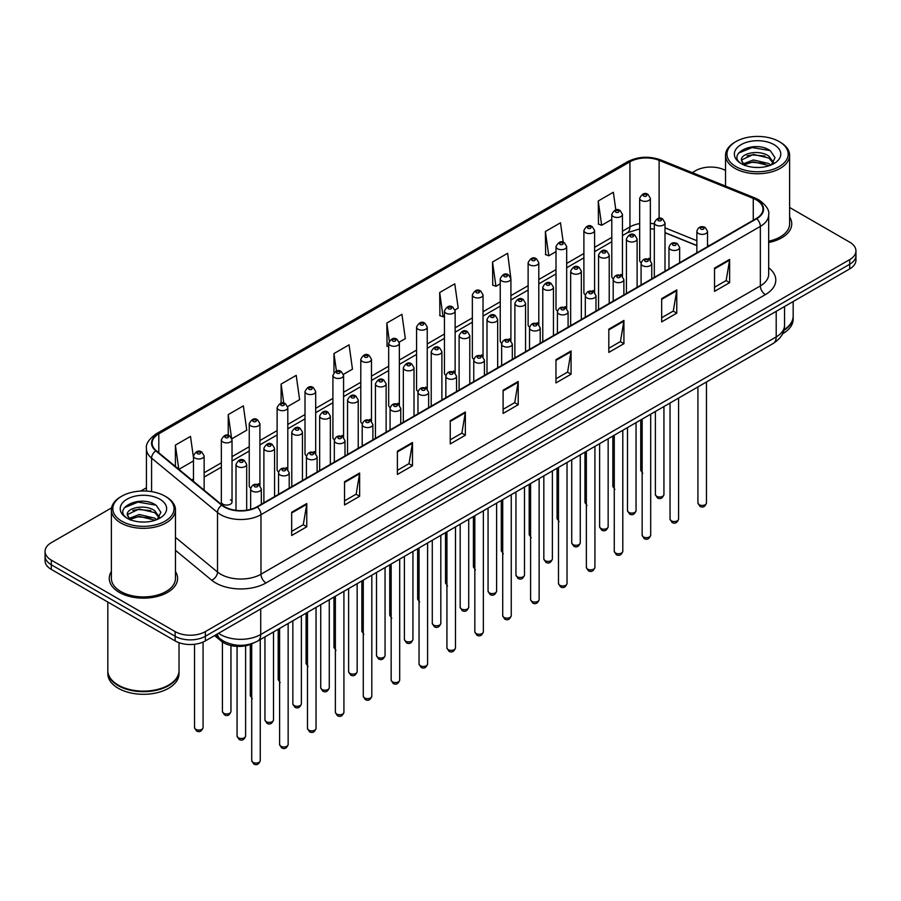 <?xml version="1.0" encoding="UTF-8"?>
<svg xmlns="http://www.w3.org/2000/svg" width="901" height="901" viewBox="0 0 901 901"><rect width="100%" height="100%" fill="white"/><g stroke="black" fill="none" stroke-linecap="round" stroke-linejoin="round"><path stroke-width="1.35" d="M620.902 274.4A5.338 3.086 0 0 1 622.456 276.438L622.467 214.382A5.338 3.086 180 0 1 619.167 217.231A5.338 3.086 180 0 1 613.344 216.555A5.338 3.086 180 0 1 611.79 214.382L611.79 276.573A5.338 3.086 0 0 0 613.288 278.724M594.581 292.543L594.581 230.476A5.338 3.086 180 0 1 591.281 233.325A5.338 3.086 180 0 1 585.459 232.661A5.338 3.086 180 0 1 583.893 230.476L583.893 292.679A5.338 3.086 0 0 0 585.402 294.818M565.118 306.599A5.338 3.086 0 0 1 566.684 308.638L566.684 246.581A5.338 3.086 180 0 1 563.395 249.431A5.338 3.086 180 0 1 557.573 248.766A5.338 3.086 180 0 1 556.007 246.581L556.007 308.784A5.338 3.086 0 0 0 557.516 310.924M537.233 322.704A5.338 3.086 0 0 1 538.798 324.743L538.798 262.687A5.338 3.086 180 0 1 535.498 265.536A5.338 3.086 180 0 1 529.687 264.86A5.338 3.086 180 0 1 528.121 262.687L528.121 324.878A5.338 3.086 0 0 0 529.619 327.029M509.347 338.799A5.338 3.086 0 0 1 510.901 340.848L510.912 278.781A5.338 3.086 180 0 1 507.612 281.63A5.338 3.086 180 0 1 501.801 280.966A5.338 3.086 180 0 1 500.235 278.781L500.235 340.983A5.338 3.086 0 0 0 501.733 343.123M483.026 356.954L483.026 294.886A5.338 3.086 180 0 1 479.726 297.735A5.338 3.086 180 0 1 473.903 297.06A5.338 3.086 180 0 1 472.349 294.886L472.349 357.078A5.338 3.086 0 0 0 473.847 359.229M453.575 370.998A5.338 3.086 0 0 1 455.129 373.048L455.14 310.991A5.338 3.086 180 0 1 451.84 313.83A5.338 3.086 180 0 1 446.018 313.165A5.338 3.086 180 0 1 444.452 310.991L444.452 373.183A5.338 3.086 0 0 0 445.961 375.323M427.243 389.153L427.243 327.086A5.338 3.086 180 0 1 423.954 329.935A5.338 3.086 180 0 1 418.132 329.27A5.338 3.086 180 0 1 416.566 327.086L416.566 389.288A5.338 3.086 0 0 0 418.075 391.428M397.791 403.209A5.338 3.086 0 0 1 399.357 405.247L399.357 343.191A5.338 3.086 180 0 1 396.057 346.04A5.338 3.086 180 0 1 390.246 345.365A5.338 3.086 180 0 1 388.68 343.191L388.68 405.382A5.338 3.086 0 0 0 390.178 407.534M371.471 421.353L371.471 359.285A5.338 3.086 180 0 1 368.171 362.134A5.338 3.086 180 0 1 362.36 361.47A5.338 3.086 180 0 1 360.794 359.285L360.794 421.488A5.338 3.086 0 0 0 362.292 423.628M342.02 435.408A5.338 3.086 0 0 1 343.574 437.447L343.585 375.39A5.338 3.086 180 0 1 340.285 378.24A5.338 3.086 180 0 1 334.462 377.575A5.338 3.086 180 0 1 332.908 375.39L332.908 437.582A5.338 3.086 0 0 0 334.406 439.733M314.134 451.514A5.338 3.086 0 0 1 315.688 453.552L315.688 391.496A5.338 3.086 180 0 1 312.399 394.345A5.338 3.086 180 0 1 306.577 393.669A5.338 3.086 180 0 1 305.011 391.496L305.011 453.687A5.338 3.086 0 0 0 306.52 455.838M286.236 467.608A5.338 3.086 0 0 1 287.802 469.658L287.802 407.59A5.338 3.086 180 0 1 284.513 410.439A5.338 3.086 180 0 1 278.691 409.775A5.338 3.086 180 0 1 277.125 407.59L277.125 469.793A5.338 3.086 0 0 0 278.634 471.933M258.35 483.713A5.338 3.086 0 0 1 259.916 485.752L259.916 423.695A5.338 3.086 180 0 1 256.616 426.545A5.338 3.086 180 0 1 250.805 425.869A5.338 3.086 180 0 1 249.239 423.695L249.239 485.887A5.338 3.086 0 0 0 250.737 488.038M232.03 501.992L232.03 439.801A5.338 3.086 180 0 1 228.73 442.639A5.338 3.086 180 0 1 222.919 441.974A5.338 3.086 180 0 1 221.353 439.801L221.353 501.992A5.338 3.086 0 0 0 222.919 504.177A5.338 3.086 0 0 0 228.73 504.842A5.338 3.086 0 0 0 232.03 501.992A5.338 3.086 0 0 0 230.465 499.807M648.788 258.294A5.338 3.086 0 0 1 650.342 260.333L650.353 198.276A5.338 3.086 180 0 1 647.053 201.126A5.338 3.086 180 0 1 641.242 200.461A5.338 3.086 180 0 1 639.676 198.276L639.676 260.479A5.338 3.086 0 0 0 641.174 262.619M696.856 245.646L665.006 232.762M594.57 292.543A5.338 3.086 0 0 0 593.016 290.494M483.015 356.942A5.338 3.086 0 0 0 481.461 354.904M427.243 389.142A5.338 3.086 0 0 0 425.677 387.103M371.46 421.353A5.338 3.086 0 0 0 369.906 419.303M253.384 643.1A21.354 12.332 180 0 1 221.331 641.152L214.584 635.588M111.386 571.561A34.17 19.732 0 0 0 109.258 578.431A34.17 19.732 0 0 0 119.259 592.374A34.17 19.732 0 0 0 156.504 596.653A34.17 19.732 0 0 0 177.598 578.431A34.17 19.732 0 0 0 175.458 571.561A34.17 19.732 0 0 1 177.598 578.431A34.17 19.732 0 0 1 156.504 596.653A34.17 19.732 0 0 1 119.259 592.374A34.17 19.732 0 0 1 109.258 578.431A34.17 19.732 0 0 1 111.386 571.561M756.311 199.876A22.784 13.155 180 0 1 762.989 209.178A22.784 13.155 180 0 1 756.311 218.481L256.943 506.79A22.784 13.155 180 0 1 222.175 505.033L156.245 450.669A22.784 13.155 180 0 1 152.123 443.123A22.784 13.155 180 0 1 158.801 433.831L629.945 161.82A22.784 13.155 180 0 1 659.115 160.344L753.27 198.4A22.784 13.155 180 0 1 756.311 199.876M756.716 199.639A23.347 13.481 0 0 0 753.596 198.13L659.442 160.074A23.347 13.481 0 0 0 629.54 161.583L158.396 433.595A23.347 13.481 0 0 0 155.783 450.86L221.702 505.213A23.347 13.481 0 0 0 257.348 507.015L756.716 218.706A23.347 13.481 0 0 0 756.716 199.639M111.566 507.882L51.301 542.684A21.354 12.332 0 0 0 45.05 551.401L45.05 560.704A21.354 12.332 0 0 0 51.301 569.421L175.143 640.915L175.143 636.264A21.354 12.332 0 0 0 205.349 636.264L849.699 264.252A21.354 12.332 0 0 0 855.95 255.535A21.354 12.332 0 0 1 849.699 264.252L205.349 636.264A21.354 12.332 0 0 1 175.143 636.264L51.301 564.769L175.143 636.264L175.143 631.612A21.354 12.332 0 0 0 205.349 631.612L849.699 259.601A21.354 12.332 0 0 0 855.95 250.883A21.354 12.332 0 0 0 849.699 242.166L789.614 207.478M45.05 556.052A21.354 12.332 0 0 0 51.301 564.769A21.354 12.332 0 0 1 45.05 556.052M291.676 512.252L291.676 535.498L306.779 526.781L306.779 503.535L291.676 512.252M291.676 531.376L303.31 524.664L306.723 504.301A5.699 3.289 -120 0 0 306.779 503.535M303.209 524.72L306.779 526.781M344.531 481.731L344.531 504.988L359.634 496.271L359.634 473.014L344.531 481.731M344.531 500.866L356.165 494.142L359.578 473.791A5.699 3.289 -120 0 0 359.634 473.014M356.064 494.199L359.634 496.271M397.386 451.221L397.386 474.467L412.489 465.749L412.489 442.504L397.386 451.221M397.386 470.345L409.02 463.632L412.433 443.269A5.699 3.289 -120 0 0 412.489 442.504M408.919 463.688L412.489 465.749M450.252 420.699L450.252 443.956L465.355 435.228L465.355 411.982L450.252 420.699M450.252 439.823L461.875 433.111L465.288 412.759A5.699 3.289 -120 0 0 465.355 411.982M461.774 433.167L465.355 435.228M714.527 268.115L714.527 291.372L729.63 282.655L729.63 259.398L714.527 268.115M714.527 287.239L726.161 280.526L729.573 260.175A5.699 3.289 -120 0 0 729.63 259.398M726.06 280.583L729.63 282.655M661.672 298.636L661.672 321.882L676.775 313.165L676.775 289.919L661.672 298.636M661.672 317.76L673.306 311.048L676.719 290.685A5.699 3.289 -120 0 0 676.775 289.919M673.205 311.104L676.775 313.165M608.817 329.147L608.817 352.404L623.92 343.686L623.92 320.429L608.817 329.147M608.817 348.282L620.451 341.558L623.864 321.207A5.699 3.289 -120 0 0 623.92 320.429M620.35 341.625L623.92 343.686M555.962 359.668L555.962 382.925L571.065 374.197L571.065 350.951L555.962 359.668M555.962 378.792L567.596 372.079L570.997 351.717A5.699 3.289 -120 0 0 571.065 350.951M567.495 372.136L571.065 374.197M503.107 390.189L503.107 413.435L518.21 404.718L518.21 381.461L503.107 390.189M503.107 409.313L514.741 402.601L518.143 382.238A5.699 3.289 -120 0 0 518.21 381.461M514.64 402.657L518.21 404.718M768.677 242.515A34.17 19.732 0 0 0 791.742 223.853A34.17 19.732 0 0 0 789.614 216.995A34.17 19.732 0 0 1 791.742 223.853A34.17 19.732 0 0 1 768.677 242.515M725.542 170.492A21.354 12.332 0 0 0 695.651 170.672L692.25 172.643M146.435 487.756L140.691 491.068M45.05 551.401A21.354 12.332 0 0 0 51.301 560.118L175.143 631.612M287.678 406.554L299.616 399.661L296.204 375.368L281.112 384.085L281.112 403.152M231.895 438.753L246.761 430.171L243.349 405.878L228.246 414.595L228.246 435.397M193.467 457.539L190.494 436.399L175.391 445.117L175.391 466.459M455.005 309.944L458.192 308.108L454.78 283.815L439.677 292.532L439.925 315.643M510.777 277.745L507.635 253.294L492.532 262.011L492.779 285.121M563.226 242.268L560.49 222.784L545.387 231.501L545.634 254.611M615.822 209.922L613.344 192.262L598.253 200.979L598.489 224.09M343.45 374.354L352.471 369.14L349.07 344.846L333.967 353.564L333.967 372.597M399.222 342.143L405.326 338.618L401.925 314.325L386.822 323.054L387.058 346.164M388.68 346.761L386.822 346.063M386.822 323.054L389.333 340.95M439.677 292.532L443.089 316.825L444.452 316.037M443.089 316.825L439.677 315.553M492.532 262.011L495.944 286.304L500.235 283.838M495.944 286.304L492.532 285.031M545.387 231.501L548.799 255.794L556.007 251.627M548.799 255.794L545.387 254.521M598.253 200.979L601.654 225.273L611.79 219.427M601.654 225.273L598.253 224M333.967 353.564L336.422 371.066M281.112 384.085L283.781 403.141M228.246 414.595L231.501 437.762M178.905 469.353L193.467 460.94M175.391 445.117L178.781 469.252M175.143 640.915A21.354 12.332 0 0 0 205.349 640.915L849.699 268.903A21.354 12.332 0 0 0 855.95 260.186L855.95 250.883M735.926 166.595A30.611 17.671 0 0 0 779.219 166.595A30.611 17.671 0 0 0 779.219 141.603L780.221 142.189A32.031 18.493 0 0 1 789.614 155.265A32.031 18.493 0 0 1 769.837 172.35A32.031 18.493 0 0 1 734.923 168.341A32.031 18.493 0 0 1 725.542 155.265A32.031 18.493 0 0 1 734.923 142.189L735.926 141.603A30.611 17.671 0 0 0 735.926 166.595M768.677 241.198A32.031 18.493 0 0 0 789.614 223.853L789.614 155.265M784.005 329.755A35.601 20.554 0 0 0 793.173 315.992L793.173 301.542M783.825 330.442A35.601 20.554 0 0 0 793.173 316.566A35.601 20.554 0 0 0 793.162 316.274M782.518 333.843A35.601 20.554 0 0 0 793.173 319.179L793.173 316.566M753.687 167.316L759.115 167.473M743.043 163.903L753.405 159.95L768.947 163.588L770.839 165.097M744.001 164.906L753.405 161.797L769.296 165.671M741.478 160.006L744.136 165.029M741.512 160.502C739.777 153.339 759.419 149.082 768.947 156.211L773.576 162.597M741.579 160.952L742.03 159.759L753.405 154.42L768.947 158.058L773.216 163.07M771.38 164.872L775.018 157.731L770.423 150.805C754.137 139.092 725.192 154.521 741.906 163.982L742.728 164.489M773.982 144.622A23.212 13.402 0 0 0 741.163 144.622A23.212 13.402 0 0 0 741.163 163.577A23.212 13.402 0 0 0 773.982 163.577A23.212 13.402 0 0 0 773.982 144.622M744.496 165.502L741.546 160.772M780.221 142.189L779.219 141.603A30.611 17.671 0 0 0 735.926 141.603M738.505 153.125L752.144 147.539L770.107 150.591M747.03 155.85L752.144 154.916L764.972 156.019M747.03 163.227L752.144 162.304L764.972 163.396M121.781 521.172A30.611 17.671 0 0 0 165.074 521.172A30.611 17.671 0 0 0 165.074 496.181L166.077 496.755A32.031 18.493 0 0 1 175.458 509.842A32.031 18.493 0 0 1 155.682 526.927A32.031 18.493 0 0 1 120.779 522.918A32.031 18.493 0 0 1 111.386 509.842A32.031 18.493 0 0 1 120.779 496.755L121.781 496.181A30.611 17.671 0 0 0 121.781 521.172M111.386 509.842L111.386 578.431A32.031 18.493 0 0 0 120.779 591.507A32.031 18.493 0 0 0 155.682 595.516A32.031 18.493 0 0 0 175.458 578.431L175.458 509.842M168.476 685.165A35.24 20.34 0 0 1 168.341 685.233A35.24 20.34 0 0 1 118.504 685.233L118.256 685.098A35.601 20.554 0 0 0 168.6 685.098A35.601 20.554 0 0 0 179.017 670.558L179.017 642.683M107.838 670.851A35.601 20.554 0 0 0 107.827 671.144A35.601 20.554 0 0 0 118.256 685.672A35.601 20.554 0 0 0 157.044 690.132A35.601 20.554 0 0 0 179.017 671.144A35.601 20.554 0 0 0 179.017 670.851M107.827 671.144L107.827 673.757A35.601 20.554 0 0 0 118.256 688.285A35.601 20.554 0 0 0 157.044 692.745A35.601 20.554 0 0 0 179.017 673.757L179.017 671.144M139.542 521.893L144.96 522.051M128.899 518.48L139.261 514.527L154.803 518.165L156.695 519.674M129.845 519.472L139.261 516.374L155.152 520.249M127.334 514.584L129.992 519.607M127.368 515.079C125.633 507.916 145.275 503.659 154.803 510.777L159.432 517.163M127.435 515.53L127.886 514.336L139.261 508.986L154.803 512.624L159.06 517.647M157.236 519.449L160.874 512.309L156.278 505.371C139.993 493.669 111.048 509.099 127.762 518.548L128.584 519.066M159.837 499.199A23.212 13.402 0 0 0 127.018 499.199A23.212 13.402 0 0 0 127.018 518.154A23.212 13.402 0 0 0 159.837 518.154A23.212 13.402 0 0 0 159.837 499.199M130.352 520.08L127.401 515.349M107.827 602.059L107.827 670.558A35.601 20.554 0 0 0 118.256 685.098L118.504 685.233M166.077 496.755L165.074 496.181A30.611 17.671 0 0 0 121.781 496.181M124.361 507.702L137.999 502.105L155.963 505.168M132.875 510.416L137.999 509.493L150.816 510.597M132.875 517.805L137.999 516.87L150.816 517.974M221.331 639.721L221.331 641.152M768.677 267.766A35.601 20.554 180 0 1 765.377 294.627L266.009 582.936A7.118 4.111 60 0 1 260.975 574.219L760.343 285.91A28.472 16.443 0 0 0 768.677 274.276L768.677 214.753A28.472 16.443 180 0 1 760.343 226.388A7.118 4.111 -120 0 0 756.716 218.706M266.009 582.936A35.601 20.554 180 0 1 215.666 582.936A35.601 20.554 180 0 1 211.679 580.188L175.458 550.331M221.702 505.213A7.118 4.764 129.5 0 0 217.513 512.5L217.513 572.022A28.472 16.443 0 0 0 220.7 574.219A28.472 16.443 0 0 0 260.975 574.219L260.975 514.696A28.472 16.443 180 0 1 217.513 512.5L151.582 458.136A28.472 16.443 180 0 1 146.435 448.709L146.435 491.09M768.677 214.753C769.634 210.305 766.357 205.349 758.867 199.876L755.128 198.051A7.118 3.334 112 0 0 753.596 198.13M755.128 198.051L660.974 159.995C649.182 155.817 637.987 156.425 627.389 161.808A7.118 4.111 60 0 1 629.54 161.583M158.396 433.595A7.118 4.111 -120 0 0 156.245 433.82C148.856 439.136 145.579 444.092 146.435 448.709M155.783 450.86A7.118 4.764 129.5 0 0 151.582 458.136L151.582 491.642M660.974 159.995A7.118 3.334 112 0 0 659.442 160.074M257.348 507.015A7.118 4.111 60 0 1 260.975 514.696L760.343 226.388L760.343 285.91A7.118 4.111 60 0 0 765.377 294.627M205.349 631.612L205.349 640.915M849.699 259.601L849.699 268.903M51.301 560.118L51.301 569.421M175.458 537.356L217.513 572.022A7.118 4.764 -50.5 0 1 211.679 580.188M158.801 433.831L158.801 452.775M753.27 198.4L753.27 220.238M659.115 160.344L659.115 218.267M709.188 245.68L707.533 245.016M696.856 240.702L665.006 227.818M654.317 223.966A22.784 13.155 0 0 0 650.353 223.302M639.676 223.594A22.784 13.155 0 0 0 629.945 226.917L622.467 231.23M629.945 161.82L629.945 226.917A12.817 7.399 60 0 1 627.287 232.785L622.467 235.566M611.79 237.402L594.581 247.336M583.893 253.496L566.684 263.441M556.007 269.602L538.798 279.535M528.121 285.707L510.912 295.641M500.235 301.801L483.026 311.746M472.349 317.907L455.14 327.84M444.452 334.012L427.243 343.945M416.566 350.106L399.357 360.04M388.68 366.211L371.471 376.145M360.794 382.306L343.585 392.25M332.908 398.411L315.688 408.344M305.011 414.516L287.802 424.45M277.125 430.61L259.916 440.555M249.239 446.716L232.03 456.649M221.353 462.821L204.144 472.755M193.467 478.915L191.722 479.918M503.107 390.921L518.143 382.238M555.962 360.4L570.997 351.717M608.817 329.89L623.864 321.207M661.672 299.369L676.719 290.685M714.527 268.858L729.573 260.175M450.252 421.443L465.288 412.759M397.386 451.953L412.433 443.269M344.531 482.474L359.578 473.791M291.676 512.984L306.723 504.301M218.538 633.302A28.472 16.443 0 0 0 220.452 634.518A28.472 16.443 0 0 0 260.716 634.518L776.2 336.918A28.472 16.443 0 0 0 784.534 325.284C784.748 332.356 780.987 338.404 773.249 343.427L257.765 641.039A14.236 8.222 60 0 0 260.716 634.518L260.716 608.941M776.2 311.341L776.2 336.918A14.236 8.222 60 0 1 773.249 343.427M217.378 633.966A14.236 9.528 129.5 0 0 219.867 638.595L215.542 635.036M706.474 502.983C705.066 506.824 702.881 507.95 699.919 506.362L697.926 502.983A4.268 2.466 0 0 0 699.176 504.729A4.268 2.466 0 0 0 703.839 505.258A4.268 2.466 0 0 0 706.474 502.983L706.474 381.99M698.421 233.472A5.338 3.086 180 0 1 696.856 231.298C698.219 226.917 701.012 225.644 705.235 227.48L707.533 231.298A5.338 3.086 180 0 1 704.244 234.147A5.338 3.086 180 0 1 698.421 233.472M703.456 227.66A1.779 1.025 0 0 0 700.944 227.66A1.779 1.025 0 0 0 700.944 229.113A1.779 1.025 0 0 0 703.456 229.113A1.779 1.025 0 0 0 703.456 227.66M656.638 496.271A4.268 2.466 0 0 0 661.3 496.8A4.268 2.466 0 0 0 663.936 494.525C662.528 498.366 660.343 499.492 657.381 497.904L655.387 494.525A4.268 2.466 0 0 0 656.638 496.271M665.006 271.201L665.006 222.84A5.338 3.086 180 0 1 661.706 225.689A5.338 3.086 180 0 1 655.883 225.013A5.338 3.086 180 0 1 654.317 222.84L654.317 277.362M658.406 220.655A1.779 1.025 0 0 0 660.917 220.655A1.779 1.025 0 0 0 660.917 219.202A1.779 1.025 0 0 0 658.406 219.202A1.779 1.025 0 0 0 658.406 220.655M642.728 473.34L640.746 469.962A4.268 2.466 0 0 0 641.996 471.707A4.268 2.466 0 0 0 642.154 471.797M643.753 196.103A1.779 1.025 0 0 0 646.276 196.103A1.779 1.025 0 0 0 646.276 194.65A1.779 1.025 0 0 0 643.753 194.65A1.779 1.025 0 0 0 643.753 196.103M678.577 519.089C677.18 522.929 674.995 524.055 672.022 522.456L670.04 519.089A4.268 2.466 0 0 0 671.29 520.823A4.268 2.466 0 0 0 675.941 521.364A4.268 2.466 0 0 0 678.577 519.089L678.577 398.084M670.535 249.577A5.338 3.086 180 0 1 668.97 247.392C670.333 243.011 673.126 241.75 677.349 243.585L679.647 247.392A5.338 3.086 180 0 1 676.358 250.241A5.338 3.086 180 0 1 670.535 249.577M675.57 243.766A1.779 1.025 0 0 0 673.047 243.766A1.779 1.025 0 0 0 673.047 245.218A1.779 1.025 0 0 0 675.57 245.218A1.779 1.025 0 0 0 675.57 243.766M650.691 535.183C649.283 539.023 647.098 540.149 644.136 538.561L642.154 535.183A4.268 2.466 0 0 0 643.404 536.928A4.268 2.466 0 0 0 648.056 537.469A4.268 2.466 0 0 0 650.691 535.183L650.691 414.19M642.65 265.671A5.338 3.086 180 0 1 641.084 263.497C642.447 259.116 645.24 257.844 649.463 259.691L651.761 263.497A5.338 3.086 180 0 1 648.461 266.347A5.338 3.086 180 0 1 642.65 265.671M647.684 259.86A1.779 1.025 0 0 0 645.161 259.86A1.779 1.025 0 0 0 645.161 261.313A1.779 1.025 0 0 0 647.684 261.313A1.779 1.025 0 0 0 647.684 259.86M622.805 551.288C621.397 555.129 619.212 556.255 616.25 554.656L614.268 551.288A4.268 2.466 0 0 0 615.518 553.034A4.268 2.466 0 0 0 620.17 553.563A4.268 2.466 0 0 0 622.805 551.288L622.805 430.284M614.764 281.776A5.338 3.086 180 0 1 613.198 279.603C614.561 275.222 617.354 273.949 621.577 275.785L623.875 279.603A5.338 3.086 180 0 1 620.575 282.441A5.338 3.086 180 0 1 614.764 281.776M619.798 275.965A1.779 1.025 0 0 0 617.275 275.965A1.779 1.025 0 0 0 617.275 277.418A1.779 1.025 0 0 0 619.798 277.418A1.779 1.025 0 0 0 619.798 275.965M594.919 567.382C593.511 571.234 591.326 572.349 588.364 570.761L586.371 567.382A4.268 2.466 0 0 0 587.621 569.128A4.268 2.466 0 0 0 592.284 569.669A4.268 2.466 0 0 0 594.919 567.382L594.919 446.389M586.866 297.882A5.338 3.086 180 0 1 585.312 295.697C586.675 291.316 589.468 290.043 593.68 291.89L595.989 295.697A5.338 3.086 180 0 1 592.689 298.546A5.338 3.086 180 0 1 586.866 297.882M591.901 292.07A1.779 1.025 0 0 0 589.389 292.07A1.779 1.025 0 0 0 589.389 293.523A1.779 1.025 0 0 0 591.901 293.523A1.779 1.025 0 0 0 591.901 292.07M628.752 512.376A4.268 2.466 0 0 0 633.403 512.906A4.268 2.466 0 0 0 636.05 510.63C634.642 514.471 632.457 515.597 629.495 513.998L627.501 510.63A4.268 2.466 0 0 0 628.752 512.376M637.108 287.295L637.108 238.934A5.338 3.086 180 0 1 633.82 241.783A5.338 3.086 180 0 1 627.997 241.119A5.338 3.086 180 0 1 626.432 238.934L626.432 293.467M630.52 236.76A1.779 1.025 0 0 0 633.031 236.76A1.779 1.025 0 0 0 633.031 235.307A1.779 1.025 0 0 0 630.52 235.307A1.779 1.025 0 0 0 630.52 236.76M600.866 528.47A4.268 2.466 0 0 0 605.517 529.011A4.268 2.466 0 0 0 608.152 526.725C606.745 530.565 604.571 531.691 601.598 530.103L599.615 526.725A4.268 2.466 0 0 0 600.866 528.47M609.222 303.4L609.222 255.039A5.338 3.086 180 0 1 605.934 257.889A5.338 3.086 180 0 1 600.111 257.224A5.338 3.086 180 0 1 598.546 255.039L598.546 309.561M602.623 252.854A1.779 1.025 0 0 0 605.145 252.854A1.779 1.025 0 0 0 605.145 251.402A1.779 1.025 0 0 0 602.623 251.402A1.779 1.025 0 0 0 602.623 252.854M572.98 544.576A4.268 2.466 0 0 0 577.631 545.105A4.268 2.466 0 0 0 580.267 542.83C578.859 546.67 576.674 547.797 573.712 546.197L571.73 542.83A4.268 2.466 0 0 0 572.98 544.576M581.336 319.495L581.336 271.145A5.338 3.086 180 0 1 578.037 273.983A5.338 3.086 180 0 1 572.225 273.318A5.338 3.086 180 0 1 570.66 271.145L570.66 325.666M574.737 268.96A1.779 1.025 0 0 0 577.259 268.96A1.779 1.025 0 0 0 577.259 267.507A1.779 1.025 0 0 0 574.737 267.507A1.779 1.025 0 0 0 574.737 268.96M567.033 583.488C565.625 587.328 563.44 588.454 560.478 586.866L558.485 583.488A4.268 2.466 0 0 0 559.735 585.233A4.268 2.466 0 0 0 564.398 585.763A4.268 2.466 0 0 0 567.033 583.488L567.033 462.495M558.98 313.976A5.338 3.086 180 0 1 557.415 311.802C558.778 307.421 561.571 306.149 565.794 307.996L568.092 311.802A5.338 3.086 180 0 1 564.803 314.652A5.338 3.086 180 0 1 558.98 313.976M564.015 308.165A1.779 1.025 0 0 0 561.503 308.165A1.779 1.025 0 0 0 561.503 309.617A1.779 1.025 0 0 0 564.015 309.617A1.779 1.025 0 0 0 564.015 308.165M539.136 599.593C537.739 603.433 535.554 604.56 532.581 602.96L530.599 599.593A4.268 2.466 0 0 0 531.849 601.339A4.268 2.466 0 0 0 536.5 601.868A4.268 2.466 0 0 0 539.136 599.593L539.136 478.589M531.094 330.081A5.338 3.086 180 0 1 529.529 327.896C530.892 323.515 533.685 322.254 537.908 324.09L540.206 327.896A5.338 3.086 180 0 1 536.917 330.746A5.338 3.086 180 0 1 531.094 330.081M536.129 324.27A1.779 1.025 0 0 0 533.606 324.27A1.779 1.025 0 0 0 533.606 325.723A1.779 1.025 0 0 0 536.129 325.723A1.779 1.025 0 0 0 536.129 324.27M511.25 615.687C509.842 619.528 507.657 620.654 504.695 619.066L502.713 615.687A4.268 2.466 0 0 0 503.963 617.433A4.268 2.466 0 0 0 508.615 617.973A4.268 2.466 0 0 0 511.25 615.687L511.25 494.694M503.209 346.187A5.338 3.086 180 0 1 501.643 344.002C503.006 339.621 505.799 338.348 510.022 340.195L512.32 344.002A5.338 3.086 180 0 1 509.02 346.851A5.338 3.086 180 0 1 503.209 346.187M508.243 340.364A1.779 1.025 0 0 0 505.72 340.364A1.779 1.025 0 0 0 505.72 341.828A1.779 1.025 0 0 0 508.243 341.828A1.779 1.025 0 0 0 508.243 340.364M545.094 560.67A4.268 2.466 0 0 0 549.745 561.21A4.268 2.466 0 0 0 552.381 558.935C550.973 562.776 548.788 563.902 545.826 562.303L543.832 558.935A4.268 2.466 0 0 0 545.094 560.67M553.451 335.6L553.451 287.239A5.338 3.086 180 0 1 550.151 290.088A5.338 3.086 180 0 1 544.328 289.424A5.338 3.086 180 0 1 542.774 287.239L542.774 341.772M546.851 285.065A1.779 1.025 0 0 0 549.362 285.065A1.779 1.025 0 0 0 549.362 283.612A1.779 1.025 0 0 0 546.851 283.612A1.779 1.025 0 0 0 546.851 285.065M517.197 576.775A4.268 2.466 0 0 0 521.859 577.304A4.268 2.466 0 0 0 524.495 575.029C523.087 578.87 520.902 579.996 517.94 578.408L515.946 575.029A4.268 2.466 0 0 0 517.197 576.775M525.565 351.705L525.565 303.344A5.338 3.086 180 0 1 522.265 306.194A5.338 3.086 180 0 1 516.442 305.518A5.338 3.086 180 0 1 514.876 303.344L514.876 357.866M518.965 301.159A1.779 1.025 0 0 0 521.476 301.159A1.779 1.025 0 0 0 521.476 299.706A1.779 1.025 0 0 0 518.965 299.706A1.779 1.025 0 0 0 518.965 301.159M489.311 592.881A4.268 2.466 0 0 0 493.962 593.41A4.268 2.466 0 0 0 496.609 591.135C495.201 594.975 493.016 596.102 490.054 594.502L488.06 591.135A4.268 2.466 0 0 0 489.311 592.881M497.667 367.799L497.667 319.438A5.338 3.086 180 0 1 494.379 322.288A5.338 3.086 180 0 1 488.556 321.623A5.338 3.086 180 0 1 486.99 319.438L486.99 373.971M491.079 317.265A1.779 1.025 0 0 0 493.59 317.265A1.779 1.025 0 0 0 493.59 315.812A1.779 1.025 0 0 0 491.079 315.812A1.779 1.025 0 0 0 491.079 317.265M483.364 631.792C481.956 635.633 479.771 636.759 476.809 635.171L474.827 631.792A4.268 2.466 0 0 0 476.077 633.538A4.268 2.466 0 0 0 480.729 634.067A4.268 2.466 0 0 0 483.364 631.792L483.364 510.799M475.323 362.281A5.338 3.086 180 0 1 473.757 360.107C475.12 355.726 477.913 354.453 482.136 356.289L484.434 360.107A5.338 3.086 180 0 1 481.134 362.957A5.338 3.086 180 0 1 475.323 362.281M480.357 356.469A1.779 1.025 0 0 0 477.834 356.469A1.779 1.025 0 0 0 477.834 357.922A1.779 1.025 0 0 0 480.357 357.922A1.779 1.025 0 0 0 480.357 356.469M455.478 647.898C454.07 651.738 451.885 652.865 448.923 651.265L446.93 647.898A4.268 2.466 0 0 0 448.18 649.632A4.268 2.466 0 0 0 452.843 650.173A4.268 2.466 0 0 0 455.478 647.898L455.478 526.894M447.425 378.386A5.338 3.086 180 0 1 445.86 376.201C447.234 371.82 450.027 370.559 454.239 372.395L456.548 376.201A5.338 3.086 180 0 1 453.248 379.051A5.338 3.086 180 0 1 447.425 378.386M452.46 372.575A1.779 1.025 0 0 0 449.948 372.575A1.779 1.025 0 0 0 449.948 374.028A1.779 1.025 0 0 0 452.46 374.028A1.779 1.025 0 0 0 452.46 372.575M427.592 663.992C426.184 667.832 423.999 668.959 421.037 667.371L419.044 663.992A4.268 2.466 0 0 0 420.294 665.738A4.268 2.466 0 0 0 424.957 666.278A4.268 2.466 0 0 0 427.592 663.992L427.592 542.999M419.539 394.48A5.338 3.086 180 0 1 417.974 392.307C419.337 387.926 422.13 386.653 426.353 388.5L428.651 392.307A5.338 3.086 180 0 1 425.362 395.156A5.338 3.086 180 0 1 419.539 394.48M424.574 388.669A1.779 1.025 0 0 0 422.062 388.669A1.779 1.025 0 0 0 422.062 390.122A1.779 1.025 0 0 0 424.574 390.122A1.779 1.025 0 0 0 424.574 388.669M399.695 680.097C398.298 683.938 396.113 685.064 393.14 683.465L391.158 680.097A4.268 2.466 0 0 0 392.408 681.843A4.268 2.466 0 0 0 397.059 682.372A4.268 2.466 0 0 0 399.695 680.097L399.695 559.093M391.653 410.586A5.338 3.086 180 0 1 390.088 408.412C391.451 404.031 394.244 402.758 398.467 404.594L400.765 408.412A5.338 3.086 180 0 1 397.476 411.25A5.338 3.086 180 0 1 391.653 410.586M396.688 404.774A1.779 1.025 0 0 0 394.165 404.774A1.779 1.025 0 0 0 394.165 406.227A1.779 1.025 0 0 0 396.688 406.227A1.779 1.025 0 0 0 396.688 404.774M371.809 696.191C370.401 700.043 368.216 701.158 365.254 699.57L363.272 696.191A4.268 2.466 0 0 0 364.522 697.937A4.268 2.466 0 0 0 369.173 698.478A4.268 2.466 0 0 0 371.809 696.191L371.809 575.198M363.767 426.691A5.338 3.086 180 0 1 362.202 424.506C363.565 420.125 366.358 418.852 370.581 420.699L372.879 424.506A5.338 3.086 180 0 1 369.579 427.356A5.338 3.086 180 0 1 363.767 426.691M368.802 420.88A1.779 1.025 0 0 0 366.279 420.88A1.779 1.025 0 0 0 366.279 422.332A1.779 1.025 0 0 0 368.802 422.332A1.779 1.025 0 0 0 368.802 420.88M461.425 608.975A4.268 2.466 0 0 0 466.076 609.515A4.268 2.466 0 0 0 468.711 607.229C467.304 611.081 465.119 612.196 462.157 610.608L460.174 607.229A4.268 2.466 0 0 0 461.425 608.975M469.781 383.905L469.781 335.544A5.338 3.086 180 0 1 466.493 338.393A5.338 3.086 180 0 1 460.67 337.729A5.338 3.086 180 0 1 459.105 335.544L459.105 390.065M463.182 333.37A1.779 1.025 0 0 0 465.704 333.37A1.779 1.025 0 0 0 465.704 331.917A1.779 1.025 0 0 0 463.182 331.917A1.779 1.025 0 0 0 463.182 333.37M433.539 625.08A4.268 2.466 0 0 0 438.19 625.609A4.268 2.466 0 0 0 440.826 623.334C439.418 627.175 437.233 628.301 434.271 626.713L432.289 623.334A4.268 2.466 0 0 0 433.539 625.08M441.895 400.01L441.895 351.649A5.338 3.086 180 0 1 438.596 354.498A5.338 3.086 180 0 1 432.784 353.823A5.338 3.086 180 0 1 431.219 351.649L431.219 406.171M435.296 349.464A1.779 1.025 0 0 0 437.818 349.464A1.779 1.025 0 0 0 437.818 348.011A1.779 1.025 0 0 0 435.296 348.011A1.779 1.025 0 0 0 435.296 349.464M405.653 641.185A4.268 2.466 0 0 0 410.304 641.715A4.268 2.466 0 0 0 412.94 639.44C411.532 643.28 409.347 644.406 406.385 642.807L404.391 639.44A4.268 2.466 0 0 0 405.653 641.185M414.01 416.104L414.01 367.743A5.338 3.086 180 0 1 410.71 370.593A5.338 3.086 180 0 1 404.887 369.928A5.338 3.086 180 0 1 403.333 367.743L403.333 422.276M407.41 365.569A1.779 1.025 0 0 0 409.921 365.569A1.779 1.025 0 0 0 409.921 364.117A1.779 1.025 0 0 0 407.41 364.117A1.779 1.025 0 0 0 407.41 365.569M377.756 657.279A4.268 2.466 0 0 0 382.418 657.82A4.268 2.466 0 0 0 385.054 655.534C383.646 659.374 381.461 660.501 378.499 658.913L376.505 655.534A4.268 2.466 0 0 0 377.756 657.279M386.124 432.21L386.124 383.849A5.338 3.086 180 0 1 382.824 386.698A5.338 3.086 180 0 1 377.001 386.033A5.338 3.086 180 0 1 375.435 383.849L375.435 438.37M379.524 381.664A1.779 1.025 0 0 0 382.035 381.664A1.779 1.025 0 0 0 382.035 380.211A1.779 1.025 0 0 0 379.524 380.211A1.779 1.025 0 0 0 379.524 381.664M349.87 673.385A4.268 2.466 0 0 0 354.521 673.914A4.268 2.466 0 0 0 357.168 671.639C355.76 675.48 353.575 676.606 350.613 675.007L348.619 671.639A4.268 2.466 0 0 0 349.87 673.385M358.226 448.304L358.226 399.954A5.338 3.086 180 0 1 354.938 402.792A5.338 3.086 180 0 1 349.115 402.128A5.338 3.086 180 0 1 347.549 399.954L347.549 454.476M351.638 397.769A1.779 1.025 0 0 0 354.149 397.769A1.779 1.025 0 0 0 354.149 396.316A1.779 1.025 0 0 0 351.638 396.316A1.779 1.025 0 0 0 351.638 397.769M343.923 712.297C342.515 716.137 340.33 717.264 337.368 715.676L335.375 712.297A4.268 2.466 0 0 0 336.636 714.043A4.268 2.466 0 0 0 341.288 714.572A4.268 2.466 0 0 0 343.923 712.297L343.923 591.304M335.882 442.785A5.338 3.086 180 0 1 334.316 440.612C335.679 436.23 338.472 434.958 342.695 436.805L344.993 440.612A5.338 3.086 180 0 1 341.693 443.461A5.338 3.086 180 0 1 335.882 442.785M340.916 436.974A1.779 1.025 0 0 0 338.393 436.974A1.779 1.025 0 0 0 338.393 438.427A1.779 1.025 0 0 0 340.916 438.427A1.779 1.025 0 0 0 340.916 436.974M316.037 728.402C314.629 732.243 312.444 733.369 309.482 731.77L307.489 728.402A4.268 2.466 0 0 0 308.739 730.148A4.268 2.466 0 0 0 313.402 730.677A4.268 2.466 0 0 0 316.037 728.402L316.037 607.398M307.984 458.891A5.338 3.086 180 0 1 306.419 456.706C307.793 452.325 310.586 451.063 314.798 452.899L317.107 456.706A5.338 3.086 180 0 1 313.807 459.555A5.338 3.086 180 0 1 307.984 458.891M313.019 453.079A1.779 1.025 0 0 0 310.507 453.079A1.779 1.025 0 0 0 310.507 454.532A1.779 1.025 0 0 0 313.019 454.532A1.779 1.025 0 0 0 313.019 453.079M288.151 744.496C286.743 748.337 284.558 749.463 281.596 747.875L279.603 744.496A4.268 2.466 0 0 0 280.853 746.242A4.268 2.466 0 0 0 285.504 746.783A4.268 2.466 0 0 0 288.151 744.496L288.151 623.503M280.098 474.996A5.338 3.086 180 0 1 278.533 472.811C279.896 468.43 282.689 467.157 286.912 469.004L289.21 472.811A5.338 3.086 180 0 1 285.921 475.66A5.338 3.086 180 0 1 280.098 474.996M285.133 469.173A1.779 1.025 0 0 0 282.621 469.173A1.779 1.025 0 0 0 282.621 470.626A1.779 1.025 0 0 0 285.133 470.626A1.779 1.025 0 0 0 285.133 469.173M260.254 760.602C258.857 764.442 256.672 765.568 253.699 763.969L251.717 760.602A4.268 2.466 0 0 0 252.967 762.347A4.268 2.466 0 0 0 257.618 762.877A4.268 2.466 0 0 0 260.254 760.602L260.254 639.609M252.212 491.09A5.338 3.086 180 0 1 250.647 488.916C252.01 484.535 254.803 483.263 259.026 485.098L261.324 488.916A5.338 3.086 180 0 1 258.035 491.766A5.338 3.086 180 0 1 252.212 491.09M257.247 485.279A1.779 1.025 0 0 0 254.724 485.279A1.779 1.025 0 0 0 254.724 486.731A1.779 1.025 0 0 0 257.247 486.731A1.779 1.025 0 0 0 257.247 485.279M321.984 689.479A4.268 2.466 0 0 0 326.635 690.02A4.268 2.466 0 0 0 329.27 687.745C327.863 691.585 325.678 692.7 322.716 691.112L320.733 687.745A4.268 2.466 0 0 0 321.984 689.479M330.34 464.409L330.34 416.048A5.338 3.086 180 0 1 327.052 418.897A5.338 3.086 180 0 1 321.229 418.233A5.338 3.086 180 0 1 319.664 416.048L319.664 470.57M323.741 413.874A1.779 1.025 0 0 0 326.263 413.874A1.779 1.025 0 0 0 326.263 412.421A1.779 1.025 0 0 0 323.741 412.421A1.779 1.025 0 0 0 323.741 413.874M294.098 705.584A4.268 2.466 0 0 0 298.749 706.114A4.268 2.466 0 0 0 301.385 703.839C299.977 707.679 297.792 708.805 294.83 707.217L292.848 703.839A4.268 2.466 0 0 0 294.098 705.584M302.454 480.515L302.454 432.153A5.338 3.086 180 0 1 299.155 435.003A5.338 3.086 180 0 1 293.343 434.327A5.338 3.086 180 0 1 291.778 432.153L291.778 486.675M295.855 429.968A1.779 1.025 0 0 0 298.377 429.968A1.779 1.025 0 0 0 298.377 428.516A1.779 1.025 0 0 0 295.855 428.516A1.779 1.025 0 0 0 295.855 429.968M266.2 721.69A4.268 2.466 0 0 0 270.863 722.219A4.268 2.466 0 0 0 273.499 719.944C272.091 723.785 269.906 724.911 266.944 723.312L264.95 719.944A4.268 2.466 0 0 0 266.2 721.69M274.568 496.609L274.568 448.248A5.338 3.086 180 0 1 271.269 451.097A5.338 3.086 180 0 1 265.446 450.432A5.338 3.086 180 0 1 263.892 448.248L263.892 502.781M267.969 446.074A1.779 1.025 0 0 0 270.48 446.074A1.779 1.025 0 0 0 270.48 444.621A1.779 1.025 0 0 0 267.969 444.621A1.779 1.025 0 0 0 267.969 446.074M238.314 737.784A4.268 2.466 0 0 0 242.977 738.324A4.268 2.466 0 0 0 245.613 736.038C244.205 739.89 242.02 741.005 239.058 739.417L237.064 736.038A4.268 2.466 0 0 0 238.314 737.784M246.683 510.203L246.683 464.353A5.338 3.086 180 0 1 243.383 467.202A5.338 3.086 180 0 1 237.56 466.538A5.338 3.086 180 0 1 235.994 464.353L235.994 510.338M240.083 462.179A1.779 1.025 0 0 0 242.594 462.179A1.779 1.025 0 0 0 242.594 460.726A1.779 1.025 0 0 0 240.083 460.726A1.779 1.025 0 0 0 240.083 462.179M614.842 489.446L612.849 486.067A4.268 2.466 0 0 0 614.099 487.813A4.268 2.466 0 0 0 614.268 487.903M615.867 212.197A1.779 1.025 0 0 0 618.379 212.197A1.779 1.025 0 0 0 618.379 210.744A1.779 1.025 0 0 0 615.867 210.744A1.779 1.025 0 0 0 615.867 212.197M586.956 505.54L584.963 502.172A4.268 2.466 0 0 0 586.213 503.918A4.268 2.466 0 0 0 586.371 503.997M587.981 228.302A1.779 1.025 0 0 0 590.493 228.302A1.779 1.025 0 0 0 590.493 226.849A1.779 1.025 0 0 0 587.981 226.849A1.779 1.025 0 0 0 587.981 228.302M559.07 521.645L557.077 518.266A4.268 2.466 0 0 0 558.327 520.012A4.268 2.466 0 0 0 558.485 520.102M560.084 244.408A1.779 1.025 0 0 0 562.607 244.408A1.779 1.025 0 0 0 562.607 242.943A1.779 1.025 0 0 0 560.084 242.943A1.779 1.025 0 0 0 560.084 244.408M531.173 537.751L529.191 534.372A4.268 2.466 0 0 0 530.441 536.118A4.268 2.466 0 0 0 530.599 536.208M532.198 260.502A1.779 1.025 0 0 0 534.721 260.502A1.779 1.025 0 0 0 534.721 259.049A1.779 1.025 0 0 0 532.198 259.049A1.779 1.025 0 0 0 532.198 260.502M503.287 553.845L501.305 550.477A4.268 2.466 0 0 0 502.555 552.212A4.268 2.466 0 0 0 502.713 552.302M504.312 276.607A1.779 1.025 0 0 0 506.835 276.607A1.779 1.025 0 0 0 506.835 275.154A1.779 1.025 0 0 0 504.312 275.154A1.779 1.025 0 0 0 504.312 276.607M475.401 569.95L473.408 566.571A4.268 2.466 0 0 0 474.658 568.317A4.268 2.466 0 0 0 474.827 568.407M476.426 292.701A1.779 1.025 0 0 0 478.938 292.701A1.779 1.025 0 0 0 478.938 291.248A1.779 1.025 0 0 0 476.426 291.248A1.779 1.025 0 0 0 476.426 292.701M447.515 586.044L445.522 582.677A4.268 2.466 0 0 0 446.772 584.422A4.268 2.466 0 0 0 446.93 584.501M448.54 308.806A1.779 1.025 0 0 0 451.052 308.806A1.779 1.025 0 0 0 451.052 307.354A1.779 1.025 0 0 0 448.54 307.354A1.779 1.025 0 0 0 448.54 308.806M419.618 602.15L417.636 598.771A4.268 2.466 0 0 0 418.886 600.517A4.268 2.466 0 0 0 419.044 600.607M420.643 324.912A1.779 1.025 0 0 0 423.166 324.912A1.779 1.025 0 0 0 423.166 323.459A1.779 1.025 0 0 0 420.643 323.459A1.779 1.025 0 0 0 420.643 324.912M391.732 618.255L389.75 614.876A4.268 2.466 0 0 0 391 616.622A4.268 2.466 0 0 0 391.158 616.712M392.757 341.006A1.779 1.025 0 0 0 395.28 341.006A1.779 1.025 0 0 0 395.28 339.553A1.779 1.025 0 0 0 392.757 339.553A1.779 1.025 0 0 0 392.757 341.006M363.846 634.349L361.864 630.982A4.268 2.466 0 0 0 363.114 632.727A4.268 2.466 0 0 0 363.272 632.806M364.871 357.111A1.779 1.025 0 0 0 367.394 357.111A1.779 1.025 0 0 0 367.394 355.658A1.779 1.025 0 0 0 364.871 355.658A1.779 1.025 0 0 0 364.871 357.111M335.96 650.454L333.967 647.076A4.268 2.466 0 0 0 335.217 648.821A4.268 2.466 0 0 0 335.375 648.911M336.985 373.217A1.779 1.025 0 0 0 339.497 373.217A1.779 1.025 0 0 0 339.497 371.753A1.779 1.025 0 0 0 336.985 371.753A1.779 1.025 0 0 0 336.985 373.217M308.074 666.549L306.081 663.181A4.268 2.466 0 0 0 307.331 664.927A4.268 2.466 0 0 0 307.489 665.017M309.099 389.311A1.779 1.025 0 0 0 311.611 389.311A1.779 1.025 0 0 0 311.611 387.858A1.779 1.025 0 0 0 309.099 387.858A1.779 1.025 0 0 0 309.099 389.311M280.177 682.654L278.195 679.286A4.268 2.466 0 0 0 279.445 681.021A4.268 2.466 0 0 0 279.603 681.111M281.202 405.416A1.779 1.025 0 0 0 283.725 405.416A1.779 1.025 0 0 0 283.725 403.963A1.779 1.025 0 0 0 281.202 403.963A1.779 1.025 0 0 0 281.202 405.416M252.291 698.759L250.309 695.381A4.268 2.466 0 0 0 251.559 697.126A4.268 2.466 0 0 0 251.717 697.216M253.316 421.51A1.779 1.025 0 0 0 255.839 421.51A1.779 1.025 0 0 0 255.839 420.057A1.779 1.025 0 0 0 253.316 420.057A1.779 1.025 0 0 0 253.316 421.51M223.673 713.232A4.268 2.466 0 0 0 228.325 713.761A4.268 2.466 0 0 0 230.96 711.486C229.552 715.326 227.367 716.453 224.405 714.853L222.423 711.486A4.268 2.466 0 0 0 223.673 713.232M225.43 437.616A1.779 1.025 0 0 0 227.953 437.616A1.779 1.025 0 0 0 227.953 436.163A1.779 1.025 0 0 0 225.43 436.163A1.779 1.025 0 0 0 225.43 437.616M195.776 729.326A4.268 2.466 0 0 0 200.439 729.866A4.268 2.466 0 0 0 203.074 727.58C201.666 731.432 199.481 732.547 196.519 730.959L194.526 727.58A4.268 2.466 0 0 0 195.776 729.326M204.144 490.167L204.144 455.895A5.338 3.086 180 0 1 200.844 458.744A5.338 3.086 180 0 1 195.021 458.08A5.338 3.086 180 0 1 193.467 455.895L193.467 481.359M197.544 453.721A1.779 1.025 0 0 0 200.056 453.721A1.779 1.025 0 0 0 200.056 452.268A1.779 1.025 0 0 0 197.544 452.268A1.779 1.025 0 0 0 197.544 453.721M627.389 161.808L156.245 433.82M654.317 229.203L650.353 228.674M639.676 228.899L627.287 232.785M611.79 241.738L594.581 251.672M583.893 257.832L566.684 267.766M556.007 273.938L538.798 283.871M528.121 290.043L510.912 299.977M500.235 306.137L483.026 316.071M472.349 322.243L455.14 332.176M444.452 338.337L427.243 348.282M416.566 354.442L399.357 364.376M388.68 370.548L371.471 380.481M360.794 386.642L343.585 396.575M332.908 402.747L315.688 412.681M305.011 418.852L287.802 428.786M277.125 434.946L259.916 444.88M249.239 451.052L232.03 460.985M221.353 467.146L204.144 477.091M696.856 245.489L665.006 232.616M257.765 641.039C246.311 646.794 234.857 646.794 223.392 641.039L219.867 638.595M784.534 325.284L784.534 306.52M697.926 502.983L697.926 386.912M696.856 252.798L696.856 231.298M707.533 246.637L707.533 231.298M663.936 494.525L663.936 406.542M665.006 222.84L662.697 219.033C659.6 216.792 656.806 218.065 654.317 222.84M655.387 494.525L655.387 411.475M650.353 198.276L648.056 194.47C644.958 192.228 642.165 193.501 639.676 198.276M640.746 469.962L640.746 419.934M670.04 519.089L670.04 403.017M668.97 268.903L668.97 247.392M679.647 262.743L679.647 247.392M642.154 535.183L642.154 419.123M641.084 285.009L641.084 263.497M651.761 278.837L651.761 263.497M614.268 551.288L614.268 435.217M613.198 301.103L613.198 279.603M623.875 294.942L623.875 279.603M586.371 567.382L586.371 451.322M585.312 317.208L585.312 295.697M595.989 311.048L595.989 295.697M636.05 510.63L636.05 422.648M637.108 238.934L634.811 235.127C631.714 232.897 628.921 234.159 626.432 238.934M627.501 510.63L627.501 427.581M608.152 526.725L608.152 438.742M609.222 255.039L606.925 251.233C603.828 248.991 601.035 250.264 598.546 255.039M599.615 526.725L599.615 443.675M580.267 542.83L580.267 454.847M581.336 271.145L579.039 267.327C575.942 265.097 573.149 266.369 570.66 271.145M571.73 542.83L571.73 459.78M725.542 186.09L725.542 155.265M558.485 583.488L558.485 467.428M557.415 333.314L557.415 311.802M568.092 327.142L568.092 311.802M530.599 599.593L530.599 483.522M529.529 349.408L529.529 327.896M540.206 343.247L540.206 327.896M502.713 615.687L502.713 499.627M501.643 365.513L501.643 344.002M512.32 359.341L512.32 344.002M552.381 558.935L552.381 470.953M553.451 287.239L551.142 283.432C548.045 281.191 545.263 282.464 542.774 287.239M543.832 558.935L543.832 475.886M524.495 575.029L524.495 487.047M525.565 303.344L523.256 299.537C520.159 297.296 517.365 298.569 514.876 303.344M515.946 575.029L515.946 491.98M496.609 591.135L496.609 503.152M497.667 319.438L495.37 315.632C492.273 313.402 489.48 314.663 486.99 319.438M488.06 591.135L488.06 508.085M474.827 631.792L474.827 515.721M473.757 381.607L473.757 360.107M484.434 375.447L484.434 360.107M446.93 647.898L446.93 531.827M445.86 397.713L445.86 376.201M456.548 391.552L456.548 376.201M419.044 663.992L419.044 547.932M417.974 413.818L417.974 392.307M428.651 407.646L428.651 392.307M391.158 680.097L391.158 564.026M390.088 429.912L390.088 408.412M400.765 423.752L400.765 408.412M363.272 696.191L363.272 580.131M362.202 446.018L362.202 424.506M372.879 439.857L372.879 424.506M468.711 607.229L468.711 519.246M469.781 335.544L467.484 331.737C464.387 329.496 461.594 330.768 459.105 335.544M460.174 607.229L460.174 524.179M440.826 623.334L440.826 535.352M441.895 351.649L439.598 347.842C436.501 345.601 433.708 346.874 431.219 351.649M432.289 623.334L432.289 540.285M412.94 639.44L412.94 551.457M414.01 367.743L411.701 363.936C408.603 361.706 405.822 362.968 403.333 367.743M404.391 639.44L404.391 556.39M385.054 655.534L385.054 567.551M386.124 383.849L383.815 380.042C380.718 377.801 377.924 379.073 375.435 383.849M376.505 655.534L376.505 572.484M357.168 671.639L357.168 583.657M358.226 399.954L355.929 396.136C352.832 393.906 350.038 395.179 347.549 399.954M348.619 671.639L348.619 588.59M335.375 712.297L335.375 596.237M334.316 462.123L334.316 440.612M344.993 455.951L344.993 440.612M307.489 728.402L307.489 612.331M306.419 478.217L306.419 456.706M317.107 472.056L317.107 456.706M279.603 744.496L279.603 628.436M278.533 494.322L278.533 472.811M289.21 488.151L289.21 472.811M251.717 760.602L251.717 643.911M250.647 509.358L250.647 488.916M261.324 504.256L261.324 488.916M329.27 687.745L329.27 599.762M330.34 416.048L328.043 412.241C324.946 410 322.153 411.273 319.664 416.048M320.733 687.745L320.733 604.695M301.385 703.839L301.385 615.856M302.454 432.153L300.157 428.347C297.06 426.105 294.267 427.378 291.778 432.153M292.848 703.839L292.848 620.789M273.499 719.944L273.499 631.961M274.568 448.248L272.26 444.441C269.162 442.211 266.369 443.472 263.892 448.248M264.95 719.944L264.95 636.894M245.613 736.038L245.613 645.769M246.683 464.353L244.374 460.546C241.277 458.305 238.483 459.578 235.994 464.353M237.064 736.038L237.064 646.366M622.467 214.382L620.158 210.575C617.061 208.334 614.268 209.606 611.79 214.382M612.849 486.067L612.849 436.039M594.581 230.476L592.272 226.669C589.175 224.439 586.382 225.701 583.893 230.476M584.963 502.172L584.963 452.133M566.684 246.581L564.386 242.774C561.289 240.533 558.496 241.806 556.007 246.581M557.077 518.266L557.077 468.238M538.798 262.687L536.5 258.869C533.403 256.639 530.61 257.911 528.121 262.687M529.191 534.372L529.191 484.333M510.912 278.781L508.615 274.974C505.517 272.744 502.724 274.005 500.235 278.781M501.305 550.477L501.305 500.438M483.026 294.886L480.717 291.079C477.62 288.838 474.827 290.111 472.349 294.886M473.408 566.571L473.408 516.543M455.14 310.991L452.831 307.173C449.734 304.943 446.941 306.216 444.452 310.991M445.522 582.677L445.522 532.637M427.243 327.086L424.945 323.279C421.848 321.038 419.055 322.31 416.566 327.086M417.636 598.771L417.636 548.743M399.357 343.191L397.059 339.384C393.962 337.143 391.169 338.416 388.68 343.191M389.75 614.876L389.75 564.848M371.471 359.285L369.173 355.478C366.076 353.248 363.283 354.51 360.794 359.285M361.864 630.982L361.864 580.942M343.585 375.39L341.276 371.584C338.179 369.342 335.386 370.615 332.908 375.39M333.967 647.076L333.967 597.048M315.688 391.496L313.39 387.678C310.293 385.448 307.5 386.72 305.011 391.496M306.081 663.181L306.081 613.142M287.802 407.59L285.504 403.783C282.407 401.553 279.614 402.815 277.125 407.59M278.195 679.286L278.195 629.247M259.916 423.695L257.618 419.889C254.521 417.647 251.728 418.92 249.239 423.695M250.309 695.381L250.309 644.485M230.96 711.486L230.96 645.544M232.03 439.801L229.732 435.983C226.635 433.753 223.842 435.014 221.353 439.801M222.423 711.486L222.423 641.974M203.074 727.58L203.074 642.053M204.144 455.895L201.835 452.088C198.738 449.847 195.945 451.119 193.467 455.895M194.526 727.58L194.526 644.271"/></g></svg>
